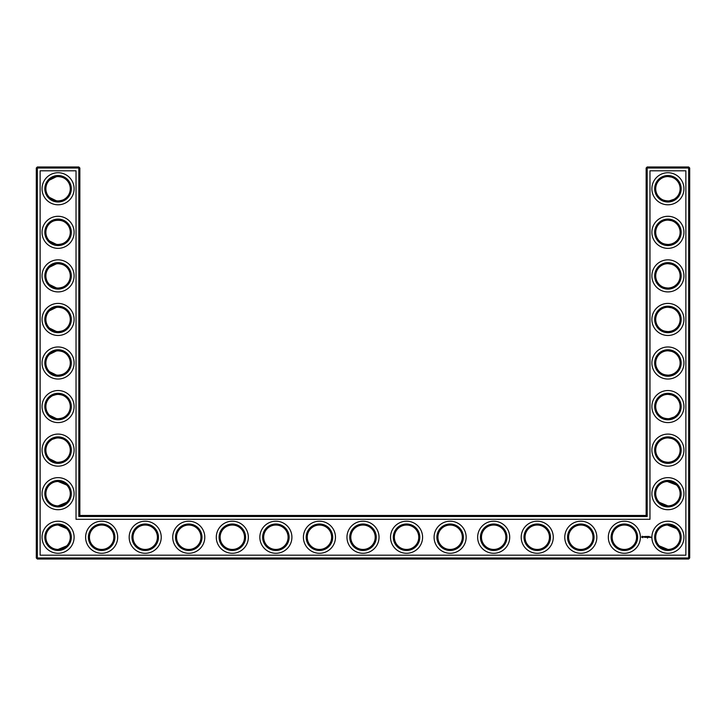 <?xml version="1.0" encoding="UTF-8"?>
<svg xmlns="http://www.w3.org/2000/svg" width="726" height="726" viewBox="0 0 726 726"><rect width="100%" height="100%" fill="white"/><g stroke="black" fill="none" stroke-linecap="round" stroke-linejoin="round"><path stroke-width="1.09" d="M49.486 197.408L56.501 200.857M57.681 200.948C61.892 200.703 64.895 199.523 66.683 197.408C64.95 199.432 62.082 200.621 58.08 200.957C54.06 200.612 51.192 199.432 49.477 197.408M49.486 180.112L56.501 176.663M57.681 176.572C61.892 176.817 64.895 177.997 66.683 180.112C64.95 178.088 62.082 176.899 58.08 176.563C54.06 176.908 51.192 178.088 49.477 180.112M49.486 223.672C52.236 219.179 63.97 219.216 66.683 223.672C64.95 221.648 62.082 220.459 58.08 220.123C54.06 220.468 51.192 221.648 49.477 223.672M70.277 188.76A12.197 12.197 0 0 0 51.982 178.197A12.197 12.197 0 0 0 51.982 199.323A12.197 12.197 0 0 0 70.277 188.76M70.277 232.32A12.197 12.197 0 0 0 51.982 221.757A12.197 12.197 0 0 0 51.982 242.883A12.197 12.197 0 0 0 70.277 232.32M57.69 244.508C61.892 244.263 64.895 243.083 66.683 240.968C64.95 242.992 62.082 244.181 58.08 244.517C54.06 244.172 51.192 242.992 49.477 240.968M49.486 240.968L56.501 244.417M79.86 515.46L79.86 168.024L78.816 166.98L37.344 166.98L37.344 557.976L688.656 557.976L688.656 168.024L646.14 168.024L646.14 515.46L647.184 516.504L78.816 516.504L79.86 515.46L646.14 515.46M37.344 166.98L36.3 168.024L36.3 557.976L37.344 559.02L688.656 559.02L689.7 557.976L689.7 168.024L688.656 166.98L647.184 166.98L646.14 168.024M676.478 441.426L675.28 440.392M673.329 439.185L671.986 438.622M671.55 438.477L668.074 437.923M676.478 458.814L674.581 460.338M674.254 460.538L671.831 461.672M671.759 461.7L669.245 462.244M668.7 462.29C664.344 462.163 661.232 461.001 659.362 458.814M659.353 458.805L659.317 458.768C661.05 460.792 663.918 461.981 667.92 462.317C671.94 461.972 674.808 460.792 676.523 458.768M676.36 484.877L673.547 482.854L668.528 481.501M676.36 528.437L673.547 526.414L668.528 525.061M676.478 223.626L675.28 222.592M673.329 221.385L671.986 220.822M671.55 220.677L668.038 220.123M676.478 241.014L674.581 242.538M674.254 242.738L671.831 243.872M671.759 243.9L669.245 244.444M668.7 244.49C664.344 244.363 661.232 243.201 659.362 241.014M659.353 241.005L659.317 240.968C661.05 242.992 663.918 244.181 667.92 244.517C671.94 244.172 674.808 242.992 676.523 240.968M676.478 180.066L675.28 179.032M673.329 177.825L671.986 177.262M671.55 177.117L668.038 176.563M676.478 197.454L674.572 198.978M674.254 199.178L669.245 200.884M668.7 200.93C664.344 200.803 661.232 199.641 659.362 197.454M659.353 197.445L659.317 197.408C661.05 199.432 663.918 200.621 667.92 200.957C671.94 200.612 674.808 199.432 676.523 197.408M676.478 310.746L675.28 309.712M673.329 308.505L671.986 307.942M671.55 307.797L668.074 307.243M676.478 328.134L674.572 329.658M674.254 329.858L671.831 330.992M671.759 331.02L669.245 331.564M668.7 331.61C664.344 331.483 661.232 330.321 659.362 328.134M659.353 328.125L659.317 328.088C661.05 330.112 663.918 331.301 667.92 331.637C671.94 331.292 674.808 330.112 676.523 328.088M676.478 267.186L675.28 266.152M673.329 264.945L671.986 264.382M671.55 264.237L668.038 263.683M676.478 284.574L674.572 286.098M674.254 286.298L671.831 287.432M671.759 287.46L669.245 288.004M668.7 288.05C664.344 287.923 661.232 286.761 659.362 284.574M659.353 284.565L659.317 284.528C661.05 286.552 663.918 287.741 667.92 288.077C671.94 287.732 674.808 286.552 676.523 284.528M676.478 397.866L675.28 396.832M673.329 395.625L671.986 395.062M671.55 394.917L668.074 394.363M676.478 415.254L674.572 416.778M674.254 416.978L669.245 418.684M668.7 418.73C664.344 418.603 661.232 417.441 659.362 415.254M659.353 415.245L659.317 415.208C661.05 417.232 663.918 418.421 667.92 418.757C671.94 418.412 674.808 417.232 676.523 415.208M676.478 354.306L675.28 353.272M673.329 352.065L671.986 351.502M671.55 351.357L668.074 350.803M676.478 371.694L674.572 373.218M674.254 373.418L671.831 374.552M671.759 374.58L669.245 375.124M668.7 375.17C664.344 375.043 661.232 373.881 659.362 371.694M659.353 371.685L659.317 371.648C661.05 373.672 663.918 374.861 667.92 375.197C671.94 374.852 674.808 373.672 676.523 371.648M49.486 284.528L56.501 287.977M57.69 288.068C61.892 287.823 64.895 286.643 66.683 284.528C64.95 286.552 62.082 287.741 58.08 288.077C54.06 287.732 51.192 286.552 49.477 284.528M49.486 267.232L56.501 263.783M57.681 263.692C61.892 263.937 64.895 265.117 66.683 267.232C64.95 265.208 62.082 264.019 58.08 263.683C54.06 264.028 51.192 265.208 49.477 267.232M49.486 328.088L56.492 331.537M57.69 331.628C61.901 331.383 64.895 330.203 66.683 328.088C64.95 330.112 62.082 331.301 58.08 331.637C54.06 331.292 51.192 330.112 49.477 328.088M49.486 310.792L56.492 307.343M57.69 307.252C61.901 307.497 64.895 308.677 66.683 310.792C64.95 308.768 62.082 307.579 58.08 307.243C54.06 307.588 51.192 308.768 49.477 310.792M49.486 415.208L56.501 418.657M57.681 418.748C61.892 418.503 64.895 417.323 66.683 415.208C64.95 417.232 62.082 418.421 58.08 418.757C54.06 418.412 51.192 417.232 49.477 415.208M49.486 397.912L51.464 396.314M52.562 395.679L56.501 394.463M57.681 394.372C61.892 394.617 64.895 395.797 66.683 397.912C64.95 395.888 62.082 394.699 58.08 394.363C54.06 394.708 51.192 395.888 49.477 397.912M49.486 371.648L56.501 375.097M57.681 375.188C61.892 374.943 64.895 373.763 66.683 371.648C64.95 373.672 62.082 374.861 58.08 375.197C54.06 374.852 51.192 373.672 49.477 371.648M49.486 354.352L56.501 350.903M57.681 350.812C61.892 351.057 64.895 352.237 66.683 354.352C64.95 352.328 62.082 351.139 58.08 350.803C54.06 351.148 51.192 352.328 49.477 354.352M49.486 458.768L56.501 462.217M57.681 462.308C61.892 462.063 64.895 460.883 66.683 458.768C64.95 460.792 62.082 461.981 58.08 462.317C54.06 461.972 51.192 460.792 49.477 458.768M49.486 441.472L51.464 439.874M52.562 439.239L56.501 438.023M57.681 437.932C61.892 438.177 64.895 439.357 66.683 441.472C64.95 439.448 62.082 438.259 58.08 437.923C54.06 438.268 51.192 439.448 49.477 441.472M71.32 188.76A13.24 13.24 0 0 0 51.455 177.289A13.24 13.24 0 0 0 51.455 200.231A13.24 13.24 0 0 0 71.32 188.76M71.32 232.32A13.24 13.24 0 0 0 51.455 220.849A13.24 13.24 0 0 0 51.455 243.791A13.24 13.24 0 0 0 71.32 232.32M79.86 168.024L36.3 168.024M78.816 516.504L78.816 166.98M647.184 166.98L647.184 516.504M688.656 166.98L688.656 168.024L689.7 168.024M689.7 557.976L688.656 557.976L688.656 559.02M37.344 559.02L37.344 557.976L36.3 557.976M667.348 437.932L668.201 437.923M667.348 481.492L676.523 485.032M667.348 525.052L676.523 528.592M659.317 502.328L667.92 505.877M659.317 545.888L667.92 549.437M667.348 220.132L668.201 220.123M667.348 263.692L668.201 263.683M667.348 176.572L668.201 176.563M667.348 307.252L668.201 307.243M667.348 350.812L668.201 350.803M667.348 394.372L668.201 394.363M66.683 502.328L58.08 505.877M66.683 528.592L58.08 525.043M66.683 545.888L58.08 549.437M66.683 485.032L58.08 481.483M74.106 188.76A16.026 16.026 0 0 0 50.067 174.875A16.026 16.026 0 0 0 50.067 202.645A16.026 16.026 0 0 0 74.106 188.76M70.277 275.88A12.197 12.197 0 0 0 51.982 265.317A12.197 12.197 0 0 0 51.982 286.443A12.197 12.197 0 0 0 70.277 275.88M74.106 232.32A16.026 16.026 0 0 0 50.067 218.435A16.026 16.026 0 0 0 50.067 246.205A16.026 16.026 0 0 0 74.106 232.32M40.13 555.19L40.13 170.81L76.03 170.81L76.03 519.29L649.97 519.29L649.97 170.81L685.87 170.81L685.87 555.19L40.13 555.19M145.2 525.043A12.197 12.197 0 0 1 155.763 543.338A12.197 12.197 0 0 1 134.637 543.338A12.197 12.197 0 0 1 145.2 525.043M188.76 525.043A12.197 12.197 0 0 1 199.323 543.338A12.197 12.197 0 0 1 178.197 543.338A12.197 12.197 0 0 1 188.76 525.043M101.64 525.043A12.197 12.197 0 0 1 112.203 543.338A12.197 12.197 0 0 1 91.077 543.338A12.197 12.197 0 0 1 101.64 525.043M70.277 537.24A12.197 12.197 0 0 0 51.982 526.677A12.197 12.197 0 0 0 51.982 547.803A12.197 12.197 0 0 0 70.277 537.24M232.32 525.043A12.197 12.197 0 0 1 242.883 543.338A12.197 12.197 0 0 1 221.757 543.338A12.197 12.197 0 0 1 232.32 525.043M275.88 525.043A12.197 12.197 0 0 1 286.443 543.338A12.197 12.197 0 0 1 265.317 543.338A12.197 12.197 0 0 1 275.88 525.043M450.12 525.043A12.197 12.197 0 0 1 460.683 543.338A12.197 12.197 0 0 1 439.557 543.338A12.197 12.197 0 0 1 450.12 525.043M493.68 525.043A12.197 12.197 0 0 1 504.243 543.338A12.197 12.197 0 0 1 483.117 543.338A12.197 12.197 0 0 1 493.68 525.043M406.56 525.043A12.197 12.197 0 0 1 417.123 543.338A12.197 12.197 0 0 1 395.997 543.338A12.197 12.197 0 0 1 406.56 525.043M537.24 525.043A12.197 12.197 0 0 1 547.803 543.338A12.197 12.197 0 0 1 526.677 543.338A12.197 12.197 0 0 1 537.24 525.043M580.8 525.043A12.197 12.197 0 0 1 591.363 543.338A12.197 12.197 0 0 1 570.237 543.338A12.197 12.197 0 0 1 580.8 525.043M624.36 525.043A12.197 12.197 0 0 1 634.923 543.338A12.197 12.197 0 0 1 613.797 543.338A12.197 12.197 0 0 1 624.36 525.043M667.92 525.043A12.197 12.197 0 0 1 678.483 543.338A12.197 12.197 0 0 1 657.357 543.338A12.197 12.197 0 0 1 667.92 525.043M667.92 394.363A12.197 12.197 0 0 1 678.483 412.658A12.197 12.197 0 0 1 657.357 412.658A12.197 12.197 0 0 1 667.92 394.363M667.92 437.923A12.197 12.197 0 0 1 678.483 456.218A12.197 12.197 0 0 1 657.357 456.218A12.197 12.197 0 0 1 667.92 437.923M667.92 481.483A12.197 12.197 0 0 1 678.483 499.778A12.197 12.197 0 0 1 657.357 499.778A12.197 12.197 0 0 1 667.92 481.483M319.44 525.043A12.197 12.197 0 0 1 330.003 543.338A12.197 12.197 0 0 1 308.877 543.338A12.197 12.197 0 0 1 319.44 525.043M363 525.043A12.197 12.197 0 0 1 373.563 543.338A12.197 12.197 0 0 1 352.437 543.338A12.197 12.197 0 0 1 363 525.043M667.92 176.563A12.197 12.197 0 0 1 678.483 194.858A12.197 12.197 0 0 1 657.357 194.858A12.197 12.197 0 0 1 667.92 176.563M667.92 220.123A12.197 12.197 0 0 1 678.483 238.418A12.197 12.197 0 0 1 657.357 238.418A12.197 12.197 0 0 1 667.92 220.123M667.92 263.683A12.197 12.197 0 0 1 678.483 281.978A12.197 12.197 0 0 1 657.357 281.978A12.197 12.197 0 0 1 667.92 263.683M667.92 307.243A12.197 12.197 0 0 1 678.483 325.538A12.197 12.197 0 0 1 657.357 325.538A12.197 12.197 0 0 1 667.92 307.243M667.92 350.803A12.197 12.197 0 0 1 678.483 369.098A12.197 12.197 0 0 1 657.357 369.098A12.197 12.197 0 0 1 667.92 350.803M70.277 319.44A12.197 12.197 0 0 0 51.982 308.877A12.197 12.197 0 0 0 51.982 330.003A12.197 12.197 0 0 0 70.277 319.44M70.277 363A12.197 12.197 0 0 0 51.982 352.437A12.197 12.197 0 0 0 51.982 373.563A12.197 12.197 0 0 0 70.277 363M70.277 406.56A12.197 12.197 0 0 0 51.982 395.997A12.197 12.197 0 0 0 51.982 417.123A12.197 12.197 0 0 0 70.277 406.56M70.277 450.12A12.197 12.197 0 0 0 51.982 439.557A12.197 12.197 0 0 0 51.982 460.683A12.197 12.197 0 0 0 70.277 450.12M70.277 493.68A12.197 12.197 0 0 0 51.982 483.117A12.197 12.197 0 0 0 51.982 504.243A12.197 12.197 0 0 0 70.277 493.68M71.32 275.88A13.24 13.24 0 0 0 51.455 264.409A13.24 13.24 0 0 0 51.455 287.351A13.24 13.24 0 0 0 71.32 275.88M145.2 524A13.24 13.24 0 0 1 156.671 543.865A13.24 13.24 0 0 1 133.729 543.865A13.24 13.24 0 0 1 145.2 524M188.76 524A13.24 13.24 0 0 1 200.231 543.865A13.24 13.24 0 0 1 177.289 543.865A13.24 13.24 0 0 1 188.76 524M101.64 524A13.24 13.24 0 0 1 113.111 543.865A13.24 13.24 0 0 1 90.169 543.865A13.24 13.24 0 0 1 101.64 524M71.32 537.24A13.24 13.24 0 0 0 51.455 525.769A13.24 13.24 0 0 0 51.455 548.711A13.24 13.24 0 0 0 71.32 537.24M232.32 524A13.24 13.24 0 0 1 243.791 543.865A13.24 13.24 0 0 1 220.849 543.865A13.24 13.24 0 0 1 232.32 524M275.88 524A13.24 13.24 0 0 1 287.351 543.865A13.24 13.24 0 0 1 264.409 543.865A13.24 13.24 0 0 1 275.88 524M450.12 524A13.24 13.24 0 0 1 461.591 543.865A13.24 13.24 0 0 1 438.649 543.865A13.24 13.24 0 0 1 450.12 524M493.68 524A13.24 13.24 0 0 1 505.151 543.865A13.24 13.24 0 0 1 482.209 543.865A13.24 13.24 0 0 1 493.68 524M406.56 524A13.24 13.24 0 0 1 418.031 543.865A13.24 13.24 0 0 1 395.089 543.865A13.24 13.24 0 0 1 406.56 524M537.24 524A13.24 13.24 0 0 1 548.711 543.865A13.24 13.24 0 0 1 525.769 543.865A13.24 13.24 0 0 1 537.24 524M580.8 524A13.24 13.24 0 0 1 592.271 543.865A13.24 13.24 0 0 1 569.329 543.865A13.24 13.24 0 0 1 580.8 524M624.36 524A13.24 13.24 0 0 1 635.831 543.865A13.24 13.24 0 0 1 612.889 543.865A13.24 13.24 0 0 1 624.36 524M667.92 524A13.24 13.24 0 0 1 679.391 543.865A13.24 13.24 0 0 1 656.449 543.865A13.24 13.24 0 0 1 667.92 524M667.92 393.32A13.24 13.24 0 0 1 679.391 413.185A13.24 13.24 0 0 1 656.449 413.185A13.24 13.24 0 0 1 667.92 393.32M667.92 436.88A13.24 13.24 0 0 1 679.391 456.745A13.24 13.24 0 0 1 656.449 456.745A13.24 13.24 0 0 1 667.92 436.88M667.92 480.44A13.24 13.24 0 0 1 679.391 500.305A13.24 13.24 0 0 1 656.449 500.305A13.24 13.24 0 0 1 667.92 480.44M319.44 524A13.24 13.24 0 0 1 330.911 543.865A13.24 13.24 0 0 1 307.969 543.865A13.24 13.24 0 0 1 319.44 524M363 524A13.24 13.24 0 0 1 374.471 543.865A13.24 13.24 0 0 1 351.529 543.865A13.24 13.24 0 0 1 363 524M667.92 175.52A13.24 13.24 0 0 1 679.391 195.385A13.24 13.24 0 0 1 656.449 195.385A13.24 13.24 0 0 1 667.92 175.52M667.92 219.08A13.24 13.24 0 0 1 679.391 238.945A13.24 13.24 0 0 1 656.449 238.945A13.24 13.24 0 0 1 667.92 219.08M667.92 262.64A13.24 13.24 0 0 1 679.391 282.505A13.24 13.24 0 0 1 656.449 282.505A13.24 13.24 0 0 1 667.92 262.64M667.92 306.2A13.24 13.24 0 0 1 679.391 326.065A13.24 13.24 0 0 1 656.449 326.065A13.24 13.24 0 0 1 667.92 306.2M667.92 349.76A13.24 13.24 0 0 1 679.391 369.625A13.24 13.24 0 0 1 656.449 369.625A13.24 13.24 0 0 1 667.92 349.76M71.32 319.44A13.24 13.24 0 0 0 51.455 307.969A13.24 13.24 0 0 0 51.455 330.911A13.24 13.24 0 0 0 71.32 319.44M71.32 363A13.24 13.24 0 0 0 51.455 351.529A13.24 13.24 0 0 0 51.455 374.471A13.24 13.24 0 0 0 71.32 363M71.32 406.56A13.24 13.24 0 0 0 51.455 395.089A13.24 13.24 0 0 0 51.455 418.031A13.24 13.24 0 0 0 71.32 406.56M71.32 450.12A13.24 13.24 0 0 0 51.455 438.649A13.24 13.24 0 0 0 51.455 461.591A13.24 13.24 0 0 0 71.32 450.12M71.32 493.68A13.24 13.24 0 0 0 51.455 482.209A13.24 13.24 0 0 0 51.455 505.151A13.24 13.24 0 0 0 71.32 493.68M650.578 536.895L650.941 537.521L650.578 536.895M650.106 536.895L650.16 537.376L650.106 536.895M650.015 536.895L649.652 537.376L650.015 536.895M648.527 536.423L649.108 536.469L648.581 536.523L649.053 537.376L648.472 537.322L648.527 536.423M647.383 536.423L647.973 536.469L647.392 537.376L647.383 536.423M648.137 536.478L648.191 537.376L648.137 536.478M646.684 537.004L647.066 536.423L647.066 537.376L647.011 536.668L646.684 537.167L646.358 536.668L646.303 537.376L646.258 536.469L646.684 537.004M647.492 538.12L647.492 537.657L647.492 538.12M645.423 536.469L646.058 536.469L645.532 536.523L646.004 537.376L645.423 537.322L645.423 536.469M644.86 536.523L644.915 537.376L644.86 536.523M643.744 536.832L644.407 536.532L643.853 536.759L644.452 537.249L643.744 536.832M642.102 536.26L643.281 536.587L642.782 537.703L641.666 537.204L642.102 536.26M74.106 275.88A16.026 16.026 0 0 0 50.067 261.995A16.026 16.026 0 0 0 50.067 289.765A16.026 16.026 0 0 0 74.106 275.88M145.2 521.214A16.026 16.026 0 0 1 159.085 545.253A16.026 16.026 0 0 1 131.315 545.253A16.026 16.026 0 0 1 145.2 521.214M188.76 521.214A16.026 16.026 0 0 1 202.645 545.253A16.026 16.026 0 0 1 174.875 545.253A16.026 16.026 0 0 1 188.76 521.214M101.64 521.214A16.026 16.026 0 0 1 115.525 545.253A16.026 16.026 0 0 1 87.755 545.253A16.026 16.026 0 0 1 101.64 521.214M74.106 537.24A16.026 16.026 0 0 0 50.067 523.355A16.026 16.026 0 0 0 50.067 551.125A16.026 16.026 0 0 0 74.106 537.24M232.32 521.214A16.026 16.026 0 0 1 246.205 545.253A16.026 16.026 0 0 1 218.435 545.253A16.026 16.026 0 0 1 232.32 521.214M275.88 521.214A16.026 16.026 0 0 1 289.765 545.253A16.026 16.026 0 0 1 261.995 545.253A16.026 16.026 0 0 1 275.88 521.214M450.12 521.214A16.026 16.026 0 0 1 464.005 545.253A16.026 16.026 0 0 1 436.235 545.253A16.026 16.026 0 0 1 450.12 521.214M493.68 521.214A16.026 16.026 0 0 1 507.565 545.253A16.026 16.026 0 0 1 479.795 545.253A16.026 16.026 0 0 1 493.68 521.214M406.56 521.214A16.026 16.026 0 0 1 420.445 545.253A16.026 16.026 0 0 1 392.675 545.253A16.026 16.026 0 0 1 406.56 521.214M537.24 521.214A16.026 16.026 0 0 1 551.125 545.253A16.026 16.026 0 0 1 523.355 545.253A16.026 16.026 0 0 1 537.24 521.214M580.8 521.214A16.026 16.026 0 0 1 594.685 545.253A16.026 16.026 0 0 1 566.915 545.253A16.026 16.026 0 0 1 580.8 521.214M624.36 521.214A16.026 16.026 0 0 1 638.245 545.253A16.026 16.026 0 0 1 610.475 545.253A16.026 16.026 0 0 1 624.36 521.214M667.92 521.214A16.026 16.026 0 0 1 681.805 545.253A16.026 16.026 0 0 1 654.035 545.253A16.026 16.026 0 0 1 667.92 521.214M667.92 390.534A16.026 16.026 0 0 1 681.805 414.573A16.026 16.026 0 0 1 654.035 414.573A16.026 16.026 0 0 1 667.92 390.534M667.92 434.094A16.026 16.026 0 0 1 681.805 458.133A16.026 16.026 0 0 1 654.035 458.133A16.026 16.026 0 0 1 667.92 434.094M667.92 477.654A16.026 16.026 0 0 1 681.805 501.693A16.026 16.026 0 0 1 654.035 501.693A16.026 16.026 0 0 1 667.92 477.654M319.44 521.214A16.026 16.026 0 0 1 333.325 545.253A16.026 16.026 0 0 1 305.555 545.253A16.026 16.026 0 0 1 319.44 521.214M363 521.214A16.026 16.026 0 0 1 376.885 545.253A16.026 16.026 0 0 1 349.115 545.253A16.026 16.026 0 0 1 363 521.214M667.92 172.734A16.026 16.026 0 0 1 681.805 196.773A16.026 16.026 0 0 1 654.035 196.773A16.026 16.026 0 0 1 667.92 172.734M667.92 216.294A16.026 16.026 0 0 1 681.805 240.333A16.026 16.026 0 0 1 654.035 240.333A16.026 16.026 0 0 1 667.92 216.294M667.92 259.854A16.026 16.026 0 0 1 681.805 283.893A16.026 16.026 0 0 1 654.035 283.893A16.026 16.026 0 0 1 667.92 259.854M667.92 303.414A16.026 16.026 0 0 1 681.805 327.453A16.026 16.026 0 0 1 654.035 327.453A16.026 16.026 0 0 1 667.92 303.414M667.92 346.974A16.026 16.026 0 0 1 681.805 371.013A16.026 16.026 0 0 1 654.035 371.013A16.026 16.026 0 0 1 667.92 346.974M74.106 319.44A16.026 16.026 0 0 0 50.067 305.555A16.026 16.026 0 0 0 50.067 333.325A16.026 16.026 0 0 0 74.106 319.44M74.106 363A16.026 16.026 0 0 0 50.067 349.115A16.026 16.026 0 0 0 50.067 376.885A16.026 16.026 0 0 0 74.106 363M74.106 406.56A16.026 16.026 0 0 0 50.067 392.675A16.026 16.026 0 0 0 50.067 420.445A16.026 16.026 0 0 0 74.106 406.56M74.106 450.12A16.026 16.026 0 0 0 50.067 436.235A16.026 16.026 0 0 0 50.067 464.005A16.026 16.026 0 0 0 74.106 450.12M74.106 493.68A16.026 16.026 0 0 0 50.067 479.795A16.026 16.026 0 0 0 50.067 507.565A16.026 16.026 0 0 0 74.106 493.68M642.646 536.505L642.31 537.294L642.646 536.505"/></g></svg>
